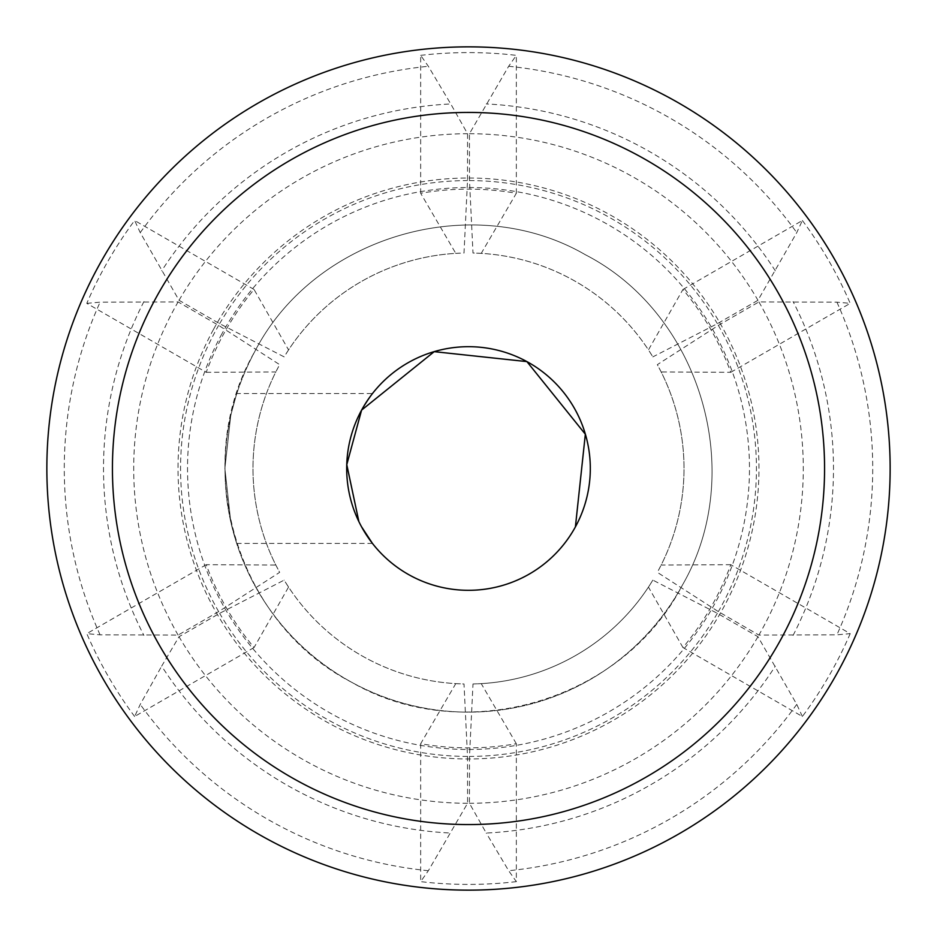 <?xml version="1.0" encoding="UTF-8"?>
<svg xmlns="http://www.w3.org/2000/svg" width="937" height="937" viewBox="0 0 937 937"><rect width="100%" height="100%" fill="white"/><g stroke="black" fill="none" stroke-linecap="round" stroke-linejoin="round"><path stroke-width="0.7" stroke-dasharray="4.68 3.51" d="M254.7 351.703C314.2 235.925 472.681 189.426 585.297 254.7C701.075 314.2 747.574 472.681 682.3 585.297C622.8 701.075 464.319 747.574 351.703 682.3C235.925 622.8 189.426 464.319 254.7 351.703C314.2 235.925 472.681 189.426 585.297 254.7C701.075 314.2 747.574 472.681 682.3 585.297A243.62 243.62 0 0 1 226.883 499.679C220.663 447.441 229.94 398.108 254.7 351.703C314.2 235.925 472.681 189.426 585.297 254.7C701.075 314.2 747.574 472.681 682.3 585.297A243.62 243.62 0 0 1 226.883 499.679C220.663 447.441 229.94 398.108 254.7 351.703M236.698 393.54L230.748 415.419L224.88 468.453L230.736 521.511L236.686 543.401L230.736 521.511L224.88 468.453L230.748 415.419L236.698 393.54L372.481 393.54L361.53 410.23M98.467 266.354A421.65 421.65 0 0 1 670.646 98.467A421.65 421.65 0 0 1 838.533 670.646A421.65 421.65 0 0 1 266.354 838.533A421.65 421.65 0 0 1 98.467 266.354A421.65 421.65 0 0 0 266.354 838.533A421.65 421.65 0 0 0 838.533 670.646A421.65 421.65 0 0 0 670.646 98.467A421.65 421.65 0 0 0 98.467 266.354A421.65 421.65 0 0 1 890.15 468.5C889.787 540.18 872.581 607.563 838.533 670.646A421.65 421.65 0 0 1 46.85 468.5C47.213 396.82 64.419 329.437 98.467 266.354M361.506 526.723L358.883 521.628L361.506 526.723M372.446 543.401L236.686 543.401M372.481 393.54L361.6 410.101A121.81 121.81 0 0 0 410.101 575.4A121.81 121.81 0 0 0 575.4 526.899M850.21 633.646A415.899 415.899 0 0 1 802.377 716.5L682.944 647.537A279.355 279.355 0 0 0 730.778 564.683L850.21 633.646L836.917 634.829L758.9 635.087L718.351 611.603L657.341 572.355L657.633 571.816A215.51 215.51 0 0 1 657.341 572.355M730.778 564.683L661.171 565.046A215.51 215.51 0 0 0 661.171 371.954L730.778 372.317A279.355 279.355 0 0 0 682.944 289.463L648.451 349.911A215.51 215.51 0 0 0 481.231 253.365L516.334 193.268A279.355 279.355 0 0 0 420.666 193.268L455.769 253.365A215.51 215.51 0 0 0 288.549 349.911L254.056 289.463A279.355 279.355 0 0 0 206.222 372.317L86.79 303.354A415.899 415.899 0 0 1 134.623 220.5L140.245 232.61L179.037 300.297L219.645 323.675L284.145 356.88A215.51 215.51 0 0 1 464.014 253.037L467.504 180.572L467.563 133.71L450.744 103.948A364.985 364.985 0 0 0 161.668 270.852M420.666 193.268L420.666 55.353L428.338 66.281L450.744 103.948M420.666 55.353A415.899 415.899 0 0 1 516.334 55.353L508.662 66.281L469.437 133.71L469.496 180.572L472.986 253.037A215.51 215.51 0 0 1 652.855 356.88L648.451 349.911M682.944 289.463L802.377 220.5L796.755 232.61L757.963 300.297L717.355 323.675L652.855 356.88M802.377 220.5A415.899 415.899 0 0 1 850.21 303.354L836.917 302.171L758.9 301.913L718.351 325.397L657.341 364.645A215.51 215.51 0 0 1 657.633 571.816L661.171 565.046M86.79 303.354L100.083 302.171L178.1 301.913L218.649 325.397L279.659 364.645L279.367 365.184A215.51 215.51 0 0 1 279.659 364.645M802.377 716.5L796.755 704.39L757.963 636.703L717.355 613.325L652.855 580.12A215.51 215.51 0 0 1 472.986 683.963L469.496 756.428L469.437 803.29L486.256 833.052A364.985 364.985 0 0 0 775.332 666.148M206.222 372.317L275.829 371.954A215.51 215.51 0 0 0 275.829 565.046L206.222 564.683A279.355 279.355 0 0 0 254.056 647.537L288.549 587.089A215.51 215.51 0 0 0 455.769 683.635L420.666 743.732A279.355 279.355 0 0 0 516.334 743.732L516.334 881.647L508.662 870.719L486.256 833.052M516.334 881.647A415.899 415.899 0 0 1 420.666 881.647L428.338 870.719L467.563 803.29L467.504 756.428L464.014 683.963A215.51 215.51 0 0 1 284.145 580.12L219.645 613.325L179.037 636.703L161.668 666.148A364.985 364.985 0 0 0 450.744 833.052M254.056 647.537L134.623 716.5L140.245 704.39L161.668 666.148M134.623 716.5A415.899 415.899 0 0 1 86.79 633.646L100.083 634.829L178.1 635.087L218.649 611.603L279.659 572.355A215.51 215.51 0 0 1 279.367 365.184L275.829 371.954M661.171 371.954L657.341 364.645M730.778 372.317L850.21 303.354M481.231 253.365L472.986 253.037M516.334 193.268L516.334 55.353M455.769 253.365L464.014 253.037M288.549 349.911L284.145 356.88M254.056 289.463L134.623 220.5M275.829 565.046L279.659 572.355M206.222 564.683L86.79 633.646M288.549 587.089L284.145 580.12M455.769 683.635L464.014 683.963M420.666 743.732L420.666 881.647M516.334 743.732L481.231 683.635L472.986 683.963M682.944 647.537L648.451 587.089L652.855 580.12M221.928 333.795A280.959 280.959 0 0 0 333.795 715.072A280.959 280.959 0 0 0 715.072 603.205A280.959 280.959 0 0 0 603.205 221.928A280.959 280.959 0 0 0 221.928 333.795M481.231 683.635A215.51 215.51 0 0 0 648.451 587.089M718.351 325.397A287.928 287.928 0 0 1 718.351 611.603M758.9 301.913A334.79 334.79 0 0 1 758.9 635.087M469.496 180.572A287.928 287.928 0 0 1 717.355 323.675M469.437 133.71A334.79 334.79 0 0 1 757.963 300.297M219.645 323.675A287.928 287.928 0 0 1 467.504 180.572M179.037 300.297A334.79 334.79 0 0 1 467.563 133.71M218.649 611.603A287.928 287.928 0 0 1 218.649 325.397M178.1 635.087A334.79 334.79 0 0 1 178.1 301.913M467.504 756.428A287.928 287.928 0 0 1 219.645 613.325M467.563 803.29A334.79 334.79 0 0 1 179.037 636.703M717.355 613.325A287.928 287.928 0 0 1 469.496 756.428M757.963 636.703A334.79 334.79 0 0 1 469.437 803.29M213.589 329.238A290.47 290.47 0 0 1 607.762 213.589A290.47 290.47 0 0 1 414.833 753.969A290.47 290.47 0 0 1 213.589 329.238M836.917 302.171A404.222 404.222 0 0 1 836.917 634.829M140.245 232.61A404.222 404.222 0 0 1 428.338 66.281M508.662 66.281A404.222 404.222 0 0 1 796.755 232.61M100.083 634.829A404.222 404.222 0 0 1 100.083 302.171M796.755 704.39A404.222 404.222 0 0 1 508.662 870.719M428.338 870.719A404.222 404.222 0 0 1 140.245 704.39M793.089 635.403A364.985 364.985 0 0 0 793.089 301.597M775.332 270.852A364.985 364.985 0 0 0 486.256 103.948M143.911 301.597A364.985 364.985 0 0 0 143.911 635.403"/><path stroke-width="1.41" d="M372.446 543.401L361.506 526.723L372.446 543.401M575.4 526.899L585.344 434.218L526.899 361.6L434.218 351.656L361.6 410.101A121.81 121.81 0 0 1 526.899 361.6A121.81 121.81 0 0 1 575.4 526.899A121.81 121.81 0 0 1 410.101 575.4A121.81 121.81 0 0 1 361.6 410.101L346.772 464.6L358.883 521.628L346.772 464.705L361.53 410.23M98.467 266.354A421.65 421.65 0 0 1 670.646 98.467A421.65 421.65 0 0 1 838.533 670.646A421.65 421.65 0 0 1 266.354 838.533A421.65 421.65 0 0 1 98.467 266.354M156.022 297.79A356.06 356.06 0 0 0 297.79 780.978A356.06 356.06 0 0 0 780.978 639.21A356.06 356.06 0 0 0 639.21 156.022A356.06 356.06 0 0 0 156.022 297.79"/></g></svg>
